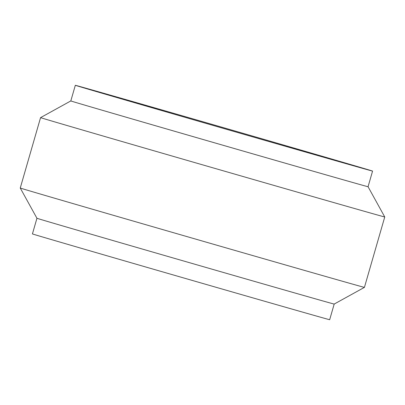 <?xml version="1.0" encoding="UTF-8"?>
<svg xmlns="http://www.w3.org/2000/svg" width="405" height="405" viewBox="0 0 405 405"><rect width="100%" height="100%" fill="white"/><g stroke="black" fill="none" stroke-linecap="round" stroke-linejoin="round"><path stroke-width="0.61" d="M121.546 98.38A146.549 0.349 -163.9 0 1 275.987 142.869A146.549 0.349 -163.9 0 1 364.748 168.829A146.549 0.349 -163.9 0 1 326.354 157.996A146.549 0.349 16.1 0 1 171.912 113.506A146.549 0.349 16.1 0 1 83.147 87.551A146.549 0.349 16.1 0 1 121.546 98.38M36.946 218.27A154.69 0.37 16.1 0 1 36.941 218.27L32.43 233.913A154.69 0.37 16.1 0 0 126.122 261.316A154.69 0.37 16.1 0 0 289.145 308.276A154.69 0.37 -163.9 0 0 329.675 319.707L334.191 304.064A154.69 0.37 -163.9 0 1 293.66 292.633A154.69 0.37 16.1 0 1 130.805 245.719A154.69 0.37 16.1 0 1 36.946 218.27L20.25 188.031A179.116 0.43 16.1 0 0 128.932 219.814A179.116 0.43 16.1 0 0 317.5 274.134A179.116 0.43 -163.9 0 0 364.429 287.373L384.75 216.969A179.116 0.43 -163.9 0 1 337.821 203.73A179.116 0.43 16.1 0 1 149.06 149.359A179.116 0.43 16.1 0 1 40.571 117.627L20.25 188.031M40.571 117.627L70.809 100.936A154.69 0.37 16.1 0 0 164.506 128.339A154.69 0.37 16.1 0 0 327.529 175.299A154.69 0.37 -163.9 0 0 368.059 186.73L384.75 216.969M368.054 186.73A154.69 0.37 -163.9 0 1 368.059 186.73L372.57 171.087A154.69 0.37 -163.9 0 1 332.044 159.651A154.69 0.37 16.1 0 1 169.022 112.691A154.69 0.37 16.1 0 1 75.325 85.293A154.69 0.37 16.1 0 1 115.855 96.724A154.69 0.37 -163.9 0 1 278.878 143.684A154.69 0.37 -163.9 0 1 372.57 171.087M334.191 304.064L364.429 287.373M70.809 100.936L75.325 85.293"/></g></svg>

